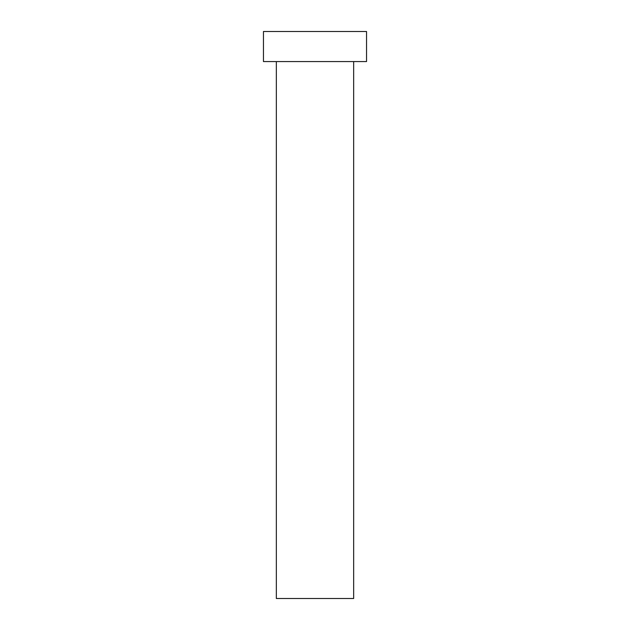 <?xml version="1.0" encoding="UTF-8"?>
<svg xmlns="http://www.w3.org/2000/svg" width="630" height="630" viewBox="0 0 630 630"><rect width="100%" height="100%" fill="white"/><g stroke="black" fill="none" stroke-linecap="round" stroke-linejoin="round"><path stroke-width="0.94" d="M353.658 61.567L353.658 598.5L276.342 598.5L276.342 61.567M366.542 61.567L263.458 61.567L263.458 31.5L366.542 31.5L366.542 61.567"/></g></svg>
